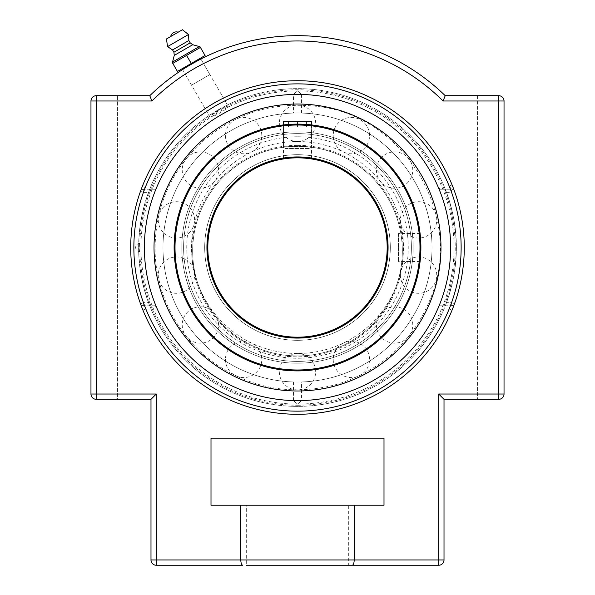<?xml version="1.0" encoding="UTF-8"?>
<svg xmlns="http://www.w3.org/2000/svg" width="595" height="595" viewBox="0 0 595 595"><rect width="100%" height="100%" fill="white"/><g stroke="black" fill="none" stroke-linecap="round" stroke-linejoin="round"><path stroke-width="0.45" stroke-dasharray="2.98 2.23" d="M297.5 414.284A166.771 166.771 0 0 0 464.271 247.513A166.771 166.771 0 0 0 297.5 80.734A166.771 166.771 0 0 0 130.729 247.513A166.771 166.771 0 0 0 297.5 414.284A166.771 166.771 0 0 1 142.912 310.077L140.472 303.681A3.139 3.139 0 0 0 143.425 305.763A3.139 3.139 0 0 1 140.472 303.681A166.771 166.771 0 0 1 140.472 191.337L142.912 184.941A166.771 166.771 0 0 1 452.088 184.941L454.528 191.337A166.771 166.771 0 0 1 454.528 303.681L452.088 310.077A166.771 166.771 0 0 1 297.5 414.284A166.771 166.771 0 0 0 441.929 164.123A166.771 166.771 0 0 0 153.071 164.123A166.771 166.771 0 0 0 297.5 414.284M452.088 184.941L449.18 186.116A163.632 163.632 0 0 0 145.82 186.116L157.229 186.116L154.998 189.255L143.425 189.255A3.139 3.139 0 0 0 140.472 191.337A3.139 3.139 0 0 1 143.425 189.255L145.82 186.116L142.912 184.941M454.483 191.203L454.528 191.337A3.139 3.139 0 0 0 451.575 189.255A3.139 3.139 0 0 1 454.528 191.337L451.575 192.393L451.575 189.255L440.003 189.255L437.771 186.116L449.18 186.116L451.575 189.255L444.956 189.255L446.339 192.393A158.716 158.716 0 0 1 446.339 302.624L451.575 302.624L454.528 303.681A3.139 3.139 0 0 1 451.575 305.763L449.18 308.902L452.088 310.077M140.517 303.814L143.425 302.624L143.425 305.763L154.998 305.763L157.229 308.902L145.82 308.902L143.425 305.763L150.044 305.763L148.661 302.624A158.716 158.716 0 0 1 148.661 192.393L143.425 192.393A163.632 163.632 0 0 0 143.425 302.624L148.661 302.624M142.912 310.077L145.82 308.902A163.632 163.632 0 0 0 449.18 308.902L437.771 308.902L440.003 305.763L451.575 305.763A3.139 3.139 0 0 0 454.528 303.681M140.472 191.337L143.425 192.393L143.425 189.255L150.044 189.255L148.661 192.393M446.339 192.393L451.575 192.393A163.632 163.632 0 0 1 451.575 302.624L451.575 305.763L444.956 305.763L446.339 302.624M154.998 305.763L150.044 305.763M150.044 189.255L154.998 189.255M157.229 186.116A153.116 153.116 0 0 1 437.771 186.116M440.003 189.255L444.956 189.255M437.771 308.902A153.116 153.116 0 0 1 157.229 308.902M444.956 305.763L440.003 305.763M218.305 110.343C212.765 113.645 209.961 115.861 209.901 116.97C210.898 117.483 214.215 116.166 219.853 113.02C225.393 109.711 228.197 107.494 228.249 106.379C227.253 105.873 223.943 107.189 218.305 110.343M191.545 85.167L209.886 74.576L191.545 85.167L182.546 69.585L200.894 58.994L228.249 106.379M191.59 64.059L189.835 65.086M186.51 67.086L183.877 68.737M90.968 394.024L90.968 100.994L90.968 394.024A5.296 5.296 0 0 0 96.264 399.319A5.296 5.296 0 0 1 90.968 394.024L156.284 394.024L150.989 399.319L96.264 399.319A5.296 5.296 0 0 1 90.968 394.024L90.968 100.994A5.296 5.296 0 0 1 96.264 95.698A5.296 5.296 0 0 0 90.968 100.994A5.296 5.296 0 0 1 96.264 95.698L149.769 95.698A211.827 211.827 0 0 1 445.231 95.698L498.736 95.698A5.296 5.296 0 0 1 504.032 100.994A5.296 5.296 0 0 0 498.736 95.698A5.296 5.296 0 0 1 504.032 100.994L504.032 394.024A5.296 5.296 0 0 1 498.736 399.319A5.296 5.296 0 0 0 504.032 394.024A5.296 5.296 0 0 1 498.736 399.319L444.011 399.319L444.011 559.955A5.296 5.296 0 0 1 438.716 565.25L352.195 565.25C353.4 565.012 354.07 563.242 354.211 559.955L354.211 505.229L211.002 505.229L211.002 438.151L383.998 438.151L383.998 505.229L354.211 505.229M242.805 565.25L156.284 565.25L156.284 559.955L240.789 559.955C240.93 563.242 241.6 565.012 242.805 565.25M156.284 394.024L156.284 559.955L150.989 559.955L150.989 399.319M438.716 565.25L438.716 394.024L444.011 399.319M352.195 565.25L246.308 565.25L348.692 565.25L246.308 565.25L246.308 505.229L348.692 505.229L348.692 565.25M240.789 505.229L240.789 559.955L444.011 559.955M504.032 394.024L504.032 100.994L504.032 394.024L498.736 394.024L498.736 399.319L477.554 399.319L498.736 399.319M477.554 95.698L477.554 399.319L477.554 95.698L498.736 95.698L477.554 95.698M96.264 95.698L117.446 95.698L96.264 95.698L96.264 399.319L117.446 399.319L117.446 95.698L117.446 399.319L96.264 399.319M348.692 505.229L246.308 505.229M205.067 55.499L200.418 47.444L172.781 63.397L177.436 71.452L205.067 55.499M200.418 58.184L191.248 63.479L186.599 55.424M191.248 63.479L182.077 68.775M170.698 36.511L178.173 32.197M172.543 62.021L199.34 46.551M174.275 55.387L192.728 44.729M173.904 52.263L190.214 42.847M172.557 49.935L188.868 40.52M167.537 46.618L188.503 34.51M166.459 38.958L182.412 29.75M297.5 361.396A113.883 113.883 0 0 1 183.617 247.513A113.883 113.883 0 0 1 297.5 133.622A113.883 113.883 0 0 1 411.383 247.513A113.883 113.883 0 0 1 297.5 361.396A113.883 113.883 0 0 0 411.383 247.513A113.883 113.883 0 0 0 297.5 133.622A113.883 113.883 0 0 0 183.617 247.513A113.883 113.883 0 0 0 297.5 361.396A113.883 113.883 0 0 1 183.617 247.513A113.883 113.883 0 0 1 297.5 133.622A113.883 113.883 0 0 1 411.383 247.513A113.883 113.883 0 0 1 297.5 361.396A113.883 113.883 0 0 1 183.617 247.513A113.883 113.883 0 0 1 297.5 133.622A113.883 113.883 0 0 1 411.383 247.513A113.883 113.883 0 0 1 297.5 361.396A113.883 113.883 0 0 0 411.383 247.513A113.883 113.883 0 0 0 297.5 133.622A113.883 113.883 0 0 0 183.617 247.513A113.883 113.883 0 0 0 297.5 361.396A113.883 113.883 0 0 0 411.383 247.513A113.883 113.883 0 0 0 297.5 133.622A113.883 113.883 0 0 0 183.617 247.513A113.883 113.883 0 0 0 297.5 361.396A113.883 113.883 0 0 0 411.383 247.513A113.883 113.883 0 0 0 297.5 133.622A113.883 113.883 0 0 0 183.617 247.513A113.883 113.883 0 0 0 297.5 361.396A113.883 113.883 0 0 0 411.383 247.513A113.883 113.883 0 0 0 297.5 133.622A113.883 113.883 0 0 0 183.617 247.513A113.883 113.883 0 0 0 297.5 361.396A113.883 113.883 0 0 1 183.617 247.513A113.883 113.883 0 0 1 297.5 133.622A113.883 113.883 0 0 1 411.383 247.513A113.883 113.883 0 0 1 297.5 361.396M297.5 146.266A104.832 104.832 0 0 1 402.332 251.097A104.832 104.832 0 0 1 297.5 355.922A104.832 104.832 0 0 1 192.668 251.097A104.832 104.832 0 0 1 297.5 146.266A104.832 104.832 0 0 0 192.668 251.097A104.832 104.832 0 0 0 297.5 355.922A104.832 104.832 0 0 0 402.332 251.097A104.832 104.832 0 0 0 297.5 146.266A104.832 104.832 0 0 1 402.332 251.097A104.832 104.832 0 0 1 297.5 355.922A104.832 104.832 0 0 1 192.668 251.097A104.832 104.832 0 0 1 297.5 146.266A104.832 104.832 0 0 0 192.668 251.097A104.832 104.832 0 0 0 297.5 355.922A104.832 104.832 0 0 0 402.332 251.097A104.832 104.832 0 0 0 297.5 146.266M191.516 247.513A105.984 105.984 0 0 1 350.492 155.726A105.984 105.984 0 0 1 350.492 339.291A105.984 105.984 0 0 1 191.516 247.513M297.5 157.839A89.674 89.674 0 0 0 207.826 247.513A89.674 89.674 0 0 0 297.5 337.179A89.674 89.674 0 0 0 387.174 247.513A89.674 89.674 0 0 0 297.5 157.839A89.674 89.674 0 0 1 387.174 247.513A89.674 89.674 0 0 1 297.5 337.179A89.674 89.674 0 0 1 207.826 247.513A89.674 89.674 0 0 1 297.5 157.839A89.674 89.674 0 0 0 207.826 247.513A89.674 89.674 0 0 0 297.5 337.179A89.674 89.674 0 0 0 387.174 247.513A89.674 89.674 0 0 0 297.5 157.839A89.674 89.674 0 0 1 387.174 247.513A89.674 89.674 0 0 1 297.5 337.179A89.674 89.674 0 0 1 207.826 247.513A89.674 89.674 0 0 1 297.5 157.839M297.5 390.989A143.477 143.477 0 0 0 440.977 247.513A143.477 143.477 0 0 0 297.5 104.028A143.477 143.477 0 0 0 154.023 247.513A143.477 143.477 0 0 0 297.5 390.989A143.477 143.477 0 0 0 440.977 247.513A143.477 143.477 0 0 0 297.5 104.028A143.477 143.477 0 0 0 154.023 247.513A143.477 143.477 0 0 0 297.5 390.989A143.477 143.477 0 0 0 440.977 247.513A143.477 143.477 0 0 0 297.5 104.028A143.477 143.477 0 0 0 154.023 247.513A143.477 143.477 0 0 0 297.5 390.989A143.477 143.477 0 0 1 154.023 247.513A143.477 143.477 0 0 1 297.5 104.028A143.477 143.477 0 0 1 440.977 247.513A143.477 143.477 0 0 1 297.5 390.989A143.477 143.477 0 0 0 440.977 247.513A143.477 143.477 0 0 0 297.5 104.028A143.477 143.477 0 0 0 154.023 247.513A143.477 143.477 0 0 0 297.5 390.989A143.477 143.477 0 0 0 440.977 247.513A143.477 143.477 0 0 0 297.5 104.028A143.477 143.477 0 0 0 154.023 247.513A143.477 143.477 0 0 0 297.5 390.989A143.477 143.477 0 0 0 440.977 247.513A143.477 143.477 0 0 0 297.5 104.028A143.477 143.477 0 0 0 154.023 247.513A143.477 143.477 0 0 0 297.5 390.989M297.5 382.02A134.507 134.507 0 0 1 181.014 180.255A134.507 134.507 0 0 1 413.986 180.255A134.507 134.507 0 0 1 297.5 382.02A134.507 134.507 0 0 0 413.986 180.255A134.507 134.507 0 0 0 181.014 180.255A134.507 134.507 0 0 0 297.5 382.02A134.507 134.507 0 0 0 432.007 247.513A134.507 134.507 0 0 0 297.5 112.998A134.507 134.507 0 0 0 162.993 247.513A134.507 134.507 0 0 0 297.5 382.02L301.494 381.96L297.5 382.02A134.507 134.507 0 0 1 162.993 247.513A134.507 134.507 0 0 1 297.5 112.998A134.507 134.507 0 0 1 432.007 247.513A134.507 134.507 0 0 1 297.5 382.02M297.5 90.938A156.574 156.574 0 0 0 140.926 247.513A156.574 156.574 0 0 0 297.5 404.079A156.574 156.574 0 0 0 454.074 247.513A156.574 156.574 0 0 0 297.5 90.938L293.506 94.389L297.5 90.834L301.494 94.389L297.5 90.938M144.384 247.513A153.116 153.116 0 0 0 297.5 400.628A153.116 153.116 0 0 0 450.616 247.513A153.116 153.116 0 0 0 297.5 94.389A153.116 153.116 0 0 0 144.384 247.513M139.996 247.513A4.031 0.424 90 0 0 139.572 243.474L139.572 243.474A4.031 0.424 90 0 0 139.141 247.513A4.031 0.424 90 0 0 139.572 251.544A4.031 0.424 90 0 0 139.996 247.513M297.5 405.247A157.735 157.735 0 0 0 455.235 247.513A157.735 157.735 0 0 0 297.5 89.771A157.735 157.735 0 0 0 139.766 247.513A157.735 157.735 0 0 0 297.5 405.247M297.5 112.998L293.506 113.057L297.5 112.998M293.506 381.96L293.506 400.628L297.5 404.079L301.494 400.628L297.5 404.184L293.506 400.628A153.168 153.168 0 0 1 144.332 247.513A153.168 153.168 0 0 1 293.506 94.389L293.506 113.057M301.494 113.057L301.494 94.389A153.168 153.168 0 0 1 450.668 247.513A153.168 153.168 0 0 1 301.494 400.628L301.494 381.96M297.5 156.939A90.574 90.574 0 0 1 375.936 292.792A90.574 90.574 0 0 1 219.064 292.792A90.574 90.574 0 0 1 297.5 156.939M283.748 158.895L285.883 158.59L283.488 158.939L283.488 124.92M309.117 158.59L311.512 158.939L309.117 158.59M285.273 148.475L309.727 148.475L285.273 148.475L283.51 146.705L311.49 146.705L283.51 146.705L283.51 124.913L297.5 124.117A123.388 123.388 0 0 1 420.888 247.513A123.388 123.388 0 0 1 297.5 370.901A123.388 123.388 0 0 1 174.112 247.513A123.388 123.388 0 0 1 297.5 124.117L311.512 124.92L311.512 158.939M297.5 125.017A122.496 122.496 0 0 0 191.419 308.753A122.496 122.496 0 0 0 403.581 308.753A122.496 122.496 0 0 0 297.5 125.017M297.5 145.373A105.724 105.724 0 0 1 389.063 303.956A105.724 105.724 0 0 1 205.937 303.956A105.724 105.724 0 0 1 297.5 145.373M420.769 242.143L420.167 260.841M420.338 259.123L420.858 250.212M420.858 244.813L420.777 242.158M398.471 233.5L398.471 247.513L398.471 233.5L420.092 233.5L420.494 237.621M420.494 237.598L420.122 233.761M311.252 124.89L309.125 124.667M309.117 124.667L307.422 124.519M307.407 124.519L302.877 124.236M302.862 124.236L300.207 124.147M294.808 124.147L292.145 124.236M292.123 124.236L285.875 124.667M398.471 247.513L398.471 261.517L398.471 247.513M297.5 131.83A115.675 115.675 0 0 0 181.825 247.513A115.675 115.675 0 0 0 297.5 363.188A115.675 115.675 0 0 0 413.175 247.513A115.675 115.675 0 0 0 297.5 131.83A115.675 115.675 0 0 0 181.825 247.513A115.675 115.675 0 0 0 297.5 363.188A115.675 115.675 0 0 0 413.175 247.513A115.675 115.675 0 0 0 297.5 131.83A115.675 115.675 0 0 0 181.825 247.513A115.675 115.675 0 0 0 297.5 363.188A115.675 115.675 0 0 0 413.175 247.513A115.675 115.675 0 0 0 297.5 131.83A115.675 115.675 0 0 0 181.825 247.513A115.675 115.675 0 0 0 297.5 363.188A115.675 115.675 0 0 0 413.175 247.513A115.675 115.675 0 0 0 297.5 131.83M283.51 121.573L311.49 121.573M297.5 126.869L306.47 126.869L288.53 126.869L297.5 126.869L297.5 121.573L306.47 121.573L297.5 121.573L297.5 126.869M306.47 121.573L306.47 126.869L306.47 121.573M288.53 121.573L297.5 121.573L288.53 121.573L288.53 126.869L288.53 121.573M438.716 394.024L498.736 394.024L498.736 100.994L504.032 100.994M90.968 100.994L151.933 100.994A206.532 206.532 0 0 1 443.067 100.994L498.736 100.994L498.736 95.698M297.5 154.7A92.813 92.813 0 0 1 377.877 293.915A92.813 92.813 0 0 1 217.123 293.915A92.813 92.813 0 0 1 297.5 154.7A92.813 92.813 0 0 0 217.123 293.915A92.813 92.813 0 0 0 377.877 293.915A92.813 92.813 0 0 0 297.5 154.7M297.5 136.761A110.744 110.744 0 0 0 201.593 302.885A110.744 110.744 0 0 0 393.407 302.885A110.744 110.744 0 0 0 297.5 136.761M456.372 247.513A158.872 158.872 0 0 0 218.067 109.926A158.872 158.872 0 0 0 218.067 385.091A158.872 158.872 0 0 0 456.372 247.513A158.872 158.872 0 0 0 297.5 88.64A158.872 158.872 0 0 0 138.628 247.513A158.872 158.872 0 0 0 297.5 406.378A158.872 158.872 0 0 0 456.372 247.513M182.546 69.585L209.901 116.97M209.886 74.576L200.894 58.994M376.434 170.073A18.17 18.17 0 0 0 394.604 188.243A18.17 18.17 0 0 0 412.774 170.073A18.17 18.17 0 0 0 394.604 151.904A18.17 18.17 0 0 0 376.434 170.073M400.413 275.143A18.17 18.17 0 0 0 418.582 293.313A18.17 18.17 0 0 0 436.752 275.143A18.17 18.17 0 0 0 418.582 256.973A18.17 18.17 0 0 0 400.413 275.143M333.215 359.41A18.17 18.17 0 0 0 351.385 377.58A18.17 18.17 0 0 0 369.555 359.41A18.17 18.17 0 0 0 351.385 341.24A18.17 18.17 0 0 0 333.215 359.41M225.446 359.41A18.17 18.17 0 0 0 243.615 377.58A18.17 18.17 0 0 0 261.785 359.41A18.17 18.17 0 0 0 243.615 341.24A18.17 18.17 0 0 0 225.446 359.41M158.248 275.143A18.17 18.17 0 0 0 176.417 293.313A18.17 18.17 0 0 0 194.587 275.143A18.17 18.17 0 0 0 176.417 256.973A18.17 18.17 0 0 0 158.248 275.143M182.226 170.073A18.17 18.17 0 0 0 200.396 188.243A18.17 18.17 0 0 0 218.566 170.073A18.17 18.17 0 0 0 200.396 151.904A18.17 18.17 0 0 0 182.226 170.073M279.33 123.314A18.17 18.17 0 0 0 297.5 141.484A18.17 18.17 0 0 0 315.67 123.314A18.17 18.17 0 0 0 297.5 105.144A18.17 18.17 0 0 0 279.33 123.314M139.572 243.474A4.039 4.039 0 0 0 135.638 247.513A4.039 4.039 0 0 0 139.572 251.544M155.087 247.513C155.659 208.421 169.568 174.856 196.796 146.809C230.057 115.006 269.58 101.477 315.35 106.222C404.637 114.27 465.87 217.815 429.91 299.932C412.015 342.333 381.127 370.44 337.231 384.266C294.488 395.749 254.556 389.428 217.45 365.293C178.894 339.507 154.745 293.893 155.087 247.513M225.446 135.608A18.17 18.17 0 0 0 243.615 153.778A18.17 18.17 0 0 0 261.785 135.608A18.17 18.17 0 0 0 243.615 117.438A18.17 18.17 0 0 0 225.446 135.608M158.248 219.875A18.17 18.17 0 0 0 176.417 238.045A18.17 18.17 0 0 0 194.587 219.875A18.17 18.17 0 0 0 176.417 201.705A18.17 18.17 0 0 0 158.248 219.875M182.226 324.944A18.17 18.17 0 0 0 200.396 343.114A18.17 18.17 0 0 0 218.566 324.944A18.17 18.17 0 0 0 200.396 306.775A18.17 18.17 0 0 0 182.226 324.944M279.33 371.704A18.17 18.17 0 0 0 297.5 389.874A18.17 18.17 0 0 0 315.67 371.704A18.17 18.17 0 0 0 297.5 353.534A18.17 18.17 0 0 0 279.33 371.704M376.434 324.944A18.17 18.17 0 0 0 394.604 343.114A18.17 18.17 0 0 0 412.774 324.944A18.17 18.17 0 0 0 394.604 306.775A18.17 18.17 0 0 0 376.434 324.944M400.413 219.875A18.17 18.17 0 0 0 418.582 238.045A18.17 18.17 0 0 0 436.752 219.875A18.17 18.17 0 0 0 418.582 201.705A18.17 18.17 0 0 0 400.413 219.875M333.215 135.608A18.17 18.17 0 0 0 351.385 153.778A18.17 18.17 0 0 0 369.555 135.608A18.17 18.17 0 0 0 351.385 117.438A18.17 18.17 0 0 0 333.215 135.608M420.092 261.517L398.471 261.517M309.727 148.475L311.49 146.705L311.49 124.913"/><path stroke-width="0.89" d="M297.5 414.284A166.771 166.771 0 0 1 153.071 164.123A166.771 166.771 0 0 1 441.929 164.123A166.771 166.771 0 0 1 297.5 414.284M297.5 94.389A153.116 153.116 0 0 1 450.616 247.513A153.116 153.116 0 0 1 297.5 400.628A153.116 153.116 0 0 1 144.384 247.513A153.116 153.116 0 0 1 297.5 94.389A153.116 153.116 0 0 0 164.897 324.067A153.116 153.116 0 0 0 430.103 324.067A153.116 153.116 0 0 0 297.5 94.389M183.877 68.737L182.546 69.585L182.077 68.775L191.248 63.479L177.436 71.452L172.781 63.397L200.418 47.444L205.067 55.499L191.248 63.479L200.418 58.184L200.894 58.994L191.59 64.059M189.835 65.086L186.51 67.086M354.211 505.229L354.211 559.955L150.989 559.955A5.296 5.296 0 0 0 156.284 565.25L156.284 394.024L150.989 399.319L150.989 559.955A5.296 5.296 0 0 0 156.284 565.25L242.805 565.25C241.6 565.012 240.93 563.242 240.789 559.955L240.789 505.229L383.998 505.229L383.998 438.151L211.002 438.151L211.002 505.229L240.789 505.229M90.968 100.994L151.933 100.994A206.532 206.532 0 0 1 443.067 100.994L498.736 100.994L498.736 394.024L438.716 394.024L438.716 559.955L354.211 559.955C354.07 563.242 353.4 565.012 352.195 565.25L438.716 565.25A5.296 5.296 0 0 0 444.011 559.955L444.011 399.319L498.736 399.319A5.296 5.296 0 0 0 504.032 394.024L504.032 100.994A5.296 5.296 0 0 0 498.736 95.698L445.231 95.698A211.827 211.827 0 0 0 149.769 95.698L96.264 95.698A5.296 5.296 0 0 0 90.968 100.994L90.968 394.024A5.296 5.296 0 0 0 96.264 399.319L150.989 399.319M151.933 100.994L149.769 95.698L151.933 100.994M443.067 100.994L445.231 95.698L443.067 100.994M438.716 394.024L444.011 399.319M246.308 565.25L352.195 565.25M191.248 63.479L186.599 55.424M200.418 47.444L199.868 46.499L200.418 47.444M172.238 62.453L172.781 63.397L172.238 62.453L172.543 62.021L199.34 46.551L192.728 44.729L190.214 42.847L188.868 40.52L188.503 34.51L182.412 29.75L166.459 38.958L167.537 46.618L172.557 49.935L173.904 52.263L174.275 55.387L172.543 62.021M199.868 46.499L199.34 46.551M178.173 32.197L170.698 36.511A5.712 5.712 0 0 1 178.173 32.197M188.503 34.51L167.537 46.618M188.868 40.52L172.557 49.935M190.214 42.847L173.904 52.263M192.728 44.729L174.275 55.387M297.5 337.179A89.674 89.674 0 0 1 207.826 247.513A89.674 89.674 0 0 1 297.5 157.839A89.674 89.674 0 0 1 387.174 247.513A89.674 89.674 0 0 1 297.5 337.179M294.793 157.876L292.145 157.995L294.793 157.876M292.123 157.995L289.691 158.173L292.123 157.995M289.668 158.181L287.608 158.382L289.668 158.181M287.586 158.382L285.883 158.59L287.586 158.382M302.877 157.995L305.309 158.173L302.877 157.995M305.332 158.181L307.392 158.382L305.332 158.181M307.414 158.382L309.117 158.59L307.414 158.382M297.5 124.117A123.388 123.388 0 0 0 174.112 247.513A123.388 123.388 0 0 0 297.5 370.901A123.388 123.388 0 0 0 420.888 247.513A123.388 123.388 0 0 0 297.5 124.117M420.858 250.197L420.858 244.813M420.167 260.841L420.338 259.123M285.875 124.667L283.488 124.92L283.51 121.573L311.49 121.573L311.49 124.913M300.207 124.147L294.808 124.147M297.5 125.017A122.496 122.496 0 0 1 403.581 308.753A122.496 122.496 0 0 1 191.419 308.753A122.496 122.496 0 0 1 297.5 125.017M297.5 156.939A90.574 90.574 0 0 0 219.064 292.792A90.574 90.574 0 0 0 375.936 292.792A90.574 90.574 0 0 0 297.5 156.939M297.5 104.028A143.477 143.477 0 0 0 154.023 247.513A143.477 143.477 0 0 0 297.5 390.989A143.477 143.477 0 0 0 440.977 247.513A143.477 143.477 0 0 0 297.5 104.028M297.5 83.873A163.632 163.632 0 0 1 439.214 329.325A163.632 163.632 0 0 1 155.786 329.325A163.632 163.632 0 0 1 297.5 83.873M438.716 565.25L438.716 559.955L444.011 559.955M498.736 399.319L498.736 394.024L504.032 394.024M96.264 399.319L96.264 95.698M90.968 394.024L156.284 394.024M504.032 100.994L498.736 100.994L498.736 95.698"/></g></svg>
